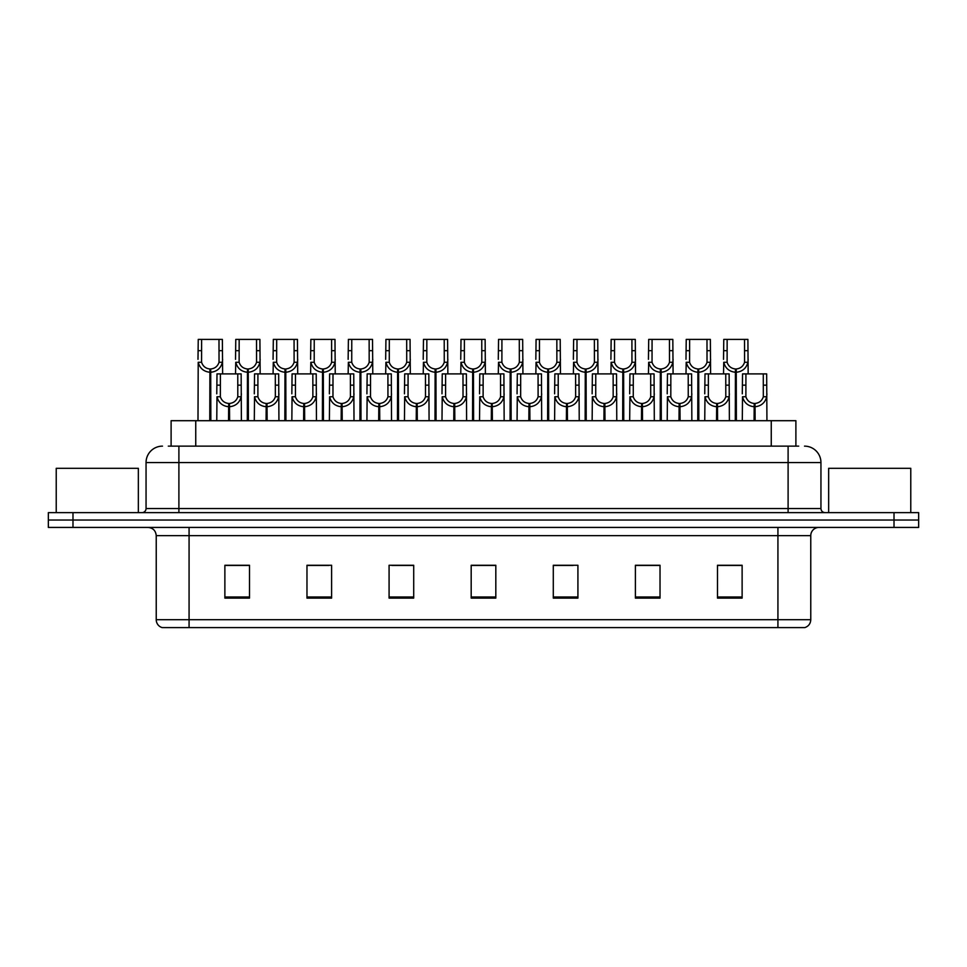 <?xml version="1.0" encoding="UTF-8"?>
<svg xmlns="http://www.w3.org/2000/svg" width="967" height="967" viewBox="0 0 967 967"><rect width="100%" height="100%" fill="white"/><g stroke="black" fill="none" stroke-linecap="round" stroke-linejoin="round"><path stroke-width="1.45" d="M171.111 446.138L171.111 420.693L795.889 420.693L795.889 446.138M810.769 619.714C810.539 623.642 808.569 626.278 804.858 627.595L777.927 627.595L777.927 619.714L810.769 619.714L810.769 535.633A8.207 8.207 0 0 1 818.976 527.426M777.927 627.595L162.142 627.595A8.207 8.207 0 0 1 156.231 619.714L156.231 535.633C155.747 530.653 153.016 527.909 148.024 527.426M72.984 512.643L918.65 512.643L918.65 520.041L48.35 520.041L48.35 527.426L72.984 527.426L72.984 520.041L48.35 520.041L48.35 512.643L72.984 512.643L72.984 520.041L918.65 520.041L918.65 527.426L72.984 527.426M742.124 598.114L742.124 565.272L717.49 565.272L717.49 598.114L742.124 598.114M660.026 598.114L660.026 565.272L635.392 565.272L635.392 598.114L660.026 598.114M577.915 598.114L577.915 565.272L553.293 565.272L553.293 598.114L577.915 598.114M249.51 598.114L249.51 565.272L224.876 565.272L224.876 598.114L249.51 598.114M331.608 598.114L331.608 565.272L306.974 565.272L306.974 598.114L331.608 598.114M413.707 598.114L413.707 565.272L389.085 565.272L389.085 598.114L413.707 598.114M495.817 598.114L495.817 565.272L471.183 565.272L471.183 598.114L495.817 598.114M762.637 627.595L204.363 627.595M654.599 565.441L648.156 565.441M635.839 565.441L660.026 565.441M717.49 565.441L741.991 565.441M729.674 565.441L723.231 565.441M410.612 565.441L404.158 565.441M391.84 565.441L413.707 565.441M306.974 565.441L329.082 565.441M316.765 565.441L310.31 565.272M241.69 565.441L235.235 565.272M553.293 565.441L573.08 565.441M560.763 565.441L554.309 565.441M485.688 565.441L479.233 565.441M495.817 565.441L471.183 565.441M249.51 565.441L224.876 565.441M168.681 446.138L798.694 446.138M168.306 446.138L178.895 446.138L178.895 462.564L146.053 462.564L146.053 508.545A4.11 4.11 0 0 1 141.944 512.643M162.48 446.138A16.415 16.415 0 0 0 146.053 462.564M804.52 446.138A16.415 16.415 0 0 1 820.947 462.564L820.947 508.545C821.164 511.011 822.53 512.377 825.056 512.643M228.538 420.693L228.683 403.457C224.465 403.009 221.697 400.785 220.355 396.76L220.391 373.891L241.146 373.891L241.387 420.693M228.538 406.732C222.422 406.043 218.566 402.719 216.983 396.76L216.765 420.693M216.765 393.823L217.007 373.891L220.391 373.891M229.469 420.693L229.469 403.457C233.688 403.009 236.468 400.785 237.797 396.76L237.761 373.891M229.469 403.457L229.614 420.693M228.683 403.457L228.683 420.693M241.387 393.823L241.17 396.76C239.586 402.719 235.73 406.043 229.614 406.732M209.766 420.693L209.912 368.971C205.693 368.536 202.925 366.3 201.583 362.274L201.62 339.405L222.374 339.405L222.628 373.891M209.766 372.247C203.65 371.558 199.794 368.234 198.211 362.274L197.993 420.693M197.993 359.337L198.247 339.405L201.62 339.405M210.697 420.693L210.697 368.971C214.916 368.536 217.696 366.3 219.038 362.274L218.989 339.405M210.697 368.971L210.842 420.693M209.912 368.971L209.912 420.693M222.628 359.337L222.398 362.274C220.814 368.234 216.971 371.558 210.842 372.247M138.341 512.643L138.341 468.306L56.231 468.306L56.231 512.643M910.769 512.643L910.769 468.306L828.659 468.306L828.659 512.643M266.082 420.693L266.215 403.457C262.009 403.009 259.229 400.785 257.887 396.76L257.923 373.891L278.677 373.891L278.931 420.693M266.082 406.732C259.954 406.043 256.11 402.719 254.526 396.76L254.297 420.693M254.297 393.823L254.551 373.891L257.923 373.891M267.013 420.693L267.013 403.457C271.219 403.009 273.999 400.785 275.341 396.76L275.305 373.891M267.013 403.457L267.146 420.693M266.215 403.457L266.215 420.693M278.931 393.823L278.701 396.76C277.118 402.719 273.274 406.043 267.146 406.732M303.614 420.693L303.759 403.457C299.54 403.009 296.772 400.785 295.431 396.76L295.467 373.891L316.221 373.891L316.463 420.693M303.614 406.732C297.498 406.043 293.642 402.719 292.058 396.76L291.841 420.693M291.841 393.823L292.082 373.891L295.467 373.891M304.545 420.693L304.545 403.457C308.763 403.009 311.543 400.785 312.873 396.76L312.837 373.891M304.545 403.457L304.69 420.693M303.759 403.457L303.759 420.693M316.463 393.823L316.245 396.76C314.662 402.719 310.806 406.043 304.69 406.732M341.158 420.693L341.291 403.457C337.084 403.009 334.304 400.785 332.962 396.76L333.011 373.891L353.753 373.891L354.007 420.693M341.158 406.732C335.029 406.043 331.185 402.719 329.602 396.76L329.372 420.693M329.372 393.823L329.626 373.891L333.011 373.891M342.088 420.693L342.088 403.457C346.295 403.009 349.075 400.785 350.417 396.76L350.38 373.891M342.088 403.457L342.233 420.693M341.291 403.457L341.291 420.693M354.007 393.823L353.777 396.76C352.206 402.719 348.35 406.043 342.233 406.732M378.689 420.693L378.834 403.457C374.616 403.009 371.848 400.785 370.506 396.76L370.542 373.891L391.297 373.891L391.538 420.693M378.689 406.732C372.573 406.043 368.717 402.719 367.134 396.76L366.916 420.693M366.916 393.823L367.17 373.891L370.542 373.891M379.62 420.693L379.62 403.457C383.839 403.009 386.619 400.785 387.948 396.76L387.912 373.891M379.62 403.457L379.765 420.693M378.834 403.457L378.834 420.693M391.538 393.823L391.321 396.76C389.737 402.719 385.881 406.043 379.765 406.732M247.31 420.693L247.455 368.971C243.237 368.536 240.457 366.3 239.127 362.274L239.163 339.405L259.905 339.405L260.159 373.891M247.31 372.247C241.194 371.558 237.338 368.234 235.755 362.274L235.525 373.891M235.525 359.337L235.779 339.405L239.163 339.405M248.241 420.693L248.241 368.971C252.46 368.536 255.228 366.3 256.569 362.274L256.533 339.405M248.241 368.971L248.386 420.693M247.455 368.971L247.455 420.693M260.159 359.337L259.942 362.274C258.358 368.234 254.502 371.558 248.386 372.247M284.842 420.693L284.987 368.971C280.781 368.536 278 366.3 276.659 362.274L276.695 339.405L297.449 339.405L297.703 373.891M284.842 372.247C278.726 371.558 274.87 368.234 273.286 362.274L273.069 373.891M273.069 359.337L273.323 339.405L276.695 339.405M285.773 420.693L285.773 368.971C289.991 368.536 292.771 366.3 294.113 362.274L294.065 339.405M285.773 368.971L285.918 420.693M284.987 368.971L284.987 420.693M297.703 359.337L297.473 362.274C295.89 368.234 292.046 371.558 285.918 372.247M322.386 420.693L322.531 368.971C318.312 368.536 315.532 366.3 314.202 362.274L314.239 339.405L334.981 339.405L335.235 373.891M322.386 372.247C316.269 371.558 312.414 368.234 310.83 362.274L310.6 373.891M310.6 359.337L310.854 339.405L314.239 339.405M323.316 420.693L323.316 368.971C327.535 368.536 330.303 366.3 331.645 362.274L331.608 339.405M323.316 368.971L323.462 420.693M322.531 368.971L322.531 420.693M335.235 359.337L335.017 362.274C333.434 368.234 329.578 371.558 323.462 372.247M359.917 420.693L360.062 368.971C355.856 368.536 353.076 366.3 351.734 362.274L351.77 339.405L372.525 339.405L372.778 373.891M359.917 372.247C353.801 371.558 349.945 368.234 348.362 362.274L348.144 373.891M348.144 359.337L348.398 339.405L351.77 339.405M360.848 420.693L360.848 368.971C365.067 368.536 367.847 366.3 369.189 362.274L369.14 339.405M360.848 368.971L360.993 420.693M360.062 368.971L360.062 420.693M372.778 359.337L372.549 362.274C370.965 368.234 367.122 371.558 360.993 372.247M416.233 420.693L416.378 403.457C412.16 403.009 409.379 400.785 408.038 396.76L408.086 373.891L428.828 373.891L429.082 420.693M416.233 406.732C410.105 406.043 406.261 402.719 404.677 396.76L404.448 420.693M404.448 393.823L404.702 373.891L408.086 373.891M417.164 420.693L417.164 403.457C421.37 403.009 424.15 400.785 425.492 396.76L425.456 373.891M417.164 403.457L417.309 420.693M416.378 403.457L416.378 420.693M429.082 393.823L428.852 396.76C427.281 402.719 423.425 406.043 417.309 406.732M453.765 420.693L453.91 403.457C449.691 403.009 446.923 400.785 445.582 396.76L445.618 373.891L466.372 373.891L466.614 420.693M453.765 406.732C447.648 406.043 443.793 402.719 442.209 396.76L441.992 420.693M441.992 393.823L442.245 373.891L445.618 373.891M454.695 420.693L454.695 403.457C458.914 403.009 461.694 400.785 463.024 396.76L462.988 373.891M454.695 403.457L454.841 420.693M453.91 403.457L453.91 420.693M466.614 393.823L466.396 396.76C464.813 402.719 460.957 406.043 454.841 406.732M491.309 420.693L491.454 403.457C487.235 403.009 484.455 400.785 483.113 396.76L483.162 373.891L503.904 373.891L504.158 420.693M491.309 406.732C485.18 406.043 481.336 402.719 479.753 396.76L479.523 420.693M479.523 393.823L479.777 373.891L483.162 373.891M492.239 420.693L492.239 403.457C496.446 403.009 499.226 400.785 500.568 396.76L500.531 373.891M492.239 403.457L492.384 420.693M491.454 403.457L491.454 420.693M504.158 393.823L503.94 396.76C502.357 402.719 498.501 406.043 492.384 406.732M528.84 420.693L528.985 403.457C524.767 403.009 521.999 400.785 520.657 396.76L520.693 373.891L541.447 373.891L541.689 420.693M528.84 406.732C522.724 406.043 518.868 402.719 517.285 396.76L517.067 420.693M517.067 393.823L517.321 373.891L520.693 373.891M529.771 420.693L529.771 403.457C533.989 403.009 536.77 400.785 538.099 396.76L538.063 373.891M529.771 403.457L529.916 420.693M528.985 403.457L528.985 420.693M541.689 393.823L541.472 396.76C539.888 402.719 536.032 406.043 529.916 406.732M397.461 420.693L397.606 368.971C393.388 368.536 390.608 366.3 389.278 362.274L389.314 339.405L410.056 339.405L410.31 373.891M397.461 372.247C391.345 371.558 387.489 368.234 385.906 362.274L385.676 373.891M385.676 359.337L385.93 339.405L389.314 339.405M398.392 420.693L398.392 368.971C402.61 368.536 405.378 366.3 406.72 362.274L406.684 339.405M398.392 368.971L398.537 420.693M397.606 368.971L397.606 420.693M410.31 359.337L410.093 362.274C408.509 368.234 404.653 371.558 398.537 372.247M434.993 420.693L435.138 368.971C430.931 368.536 428.151 366.3 426.81 362.274L426.846 339.405L447.6 339.405L447.854 373.891M434.993 372.247C428.877 371.558 425.021 368.234 423.437 362.274L423.22 373.891M423.22 359.337L423.473 339.405L426.846 339.405M435.924 420.693L435.924 368.971C440.142 368.536 442.922 366.3 444.264 362.274L444.216 339.405M435.924 368.971L436.069 420.693M435.138 368.971L435.138 420.693M447.854 359.337L447.624 362.274C446.041 368.234 442.197 371.558 436.069 372.247M472.537 420.693L472.682 368.971C468.463 368.536 465.683 366.3 464.353 362.274L464.39 339.405L485.132 339.405L485.386 373.891M472.537 372.247C466.42 371.558 462.564 368.234 460.981 362.274L460.751 373.891M460.751 359.337L461.005 339.405L464.39 339.405M473.467 420.693L473.467 368.971C477.686 368.536 480.454 366.3 481.796 362.274L481.759 339.405M473.467 368.971L473.612 420.693M472.682 368.971L472.682 420.693M485.386 359.337L485.168 362.274C483.585 368.234 479.729 371.558 473.612 372.247M510.068 420.693L510.213 368.971C506.007 368.536 503.227 366.3 501.885 362.274L501.921 339.405L522.676 339.405L522.929 373.891M510.068 372.247C503.952 371.558 500.096 368.234 498.513 362.274L498.295 373.891M498.295 359.337L498.549 339.405L501.921 339.405M510.999 420.693L510.999 368.971C515.218 368.536 517.998 366.3 519.339 362.274L519.291 339.405M510.999 368.971L511.144 420.693M510.213 368.971L510.213 420.693M522.929 359.337L522.7 362.274C521.116 368.234 517.272 371.558 511.144 372.247M566.384 420.693L566.529 403.457C562.31 403.009 559.53 400.785 558.189 396.76L558.237 373.891L578.979 373.891L579.233 420.693M566.384 406.732C560.256 406.043 556.412 402.719 554.828 396.76L554.599 420.693M554.599 393.823L554.853 373.891L558.237 373.891M567.315 420.693L567.315 403.457C571.521 403.009 574.301 400.785 575.643 396.76L575.607 373.891M567.315 403.457L567.46 420.693M566.529 403.457L566.529 420.693M579.233 393.823L579.015 396.76C577.432 402.719 573.576 406.043 567.46 406.732M603.916 420.693L604.061 403.457C599.842 403.009 597.074 400.785 595.732 396.76L595.769 373.891L616.523 373.891L616.777 420.693M603.916 406.732C597.799 406.043 593.943 402.719 592.36 396.76L592.142 420.693M592.142 393.823L592.396 373.891L595.769 373.891M604.846 420.693L604.846 403.457C609.065 403.009 611.845 400.785 613.175 396.76L613.138 373.891M604.846 403.457L604.991 420.693M604.061 403.457L604.061 420.693M616.777 393.823L616.547 396.76C614.964 402.719 611.108 406.043 604.991 406.732M641.459 420.693L641.604 403.457C637.386 403.009 634.606 400.785 633.264 396.76L633.312 373.891L654.055 373.891L654.308 420.693M641.459 406.732C635.331 406.043 631.487 402.719 629.904 396.76L629.674 420.693M629.674 393.823L629.928 373.891L633.312 373.891M642.39 420.693L642.39 403.457C646.597 403.009 649.377 400.785 650.718 396.76L650.682 373.891M642.39 403.457L642.535 420.693M641.604 403.457L641.604 420.693M654.308 393.823L654.091 396.76C652.507 402.719 648.652 406.043 642.535 406.732M678.991 420.693L679.136 403.457C674.918 403.009 672.15 400.785 670.808 396.76L670.844 373.891L691.598 373.891L691.852 420.693M678.991 406.732C672.875 406.043 669.019 402.719 667.435 396.76L667.218 420.693M667.218 393.823L667.472 373.891L670.844 373.891M679.922 420.693L679.922 403.457C684.14 403.009 686.921 400.785 688.25 396.76L688.214 373.891M679.922 403.457L680.067 420.693M679.136 403.457L679.136 420.693M691.852 393.823L691.623 396.76C690.039 402.719 686.183 406.043 680.067 406.732M716.535 420.693L716.68 403.457C712.461 403.009 709.681 400.785 708.34 396.76L708.388 373.891L729.13 373.891L729.384 420.693M716.535 406.732C710.407 406.043 706.563 402.719 704.979 396.76L704.75 420.693M704.75 393.823L705.003 373.891L708.388 373.891M717.466 420.693L717.466 403.457C721.672 403.009 724.452 400.785 725.794 396.76L725.758 373.891M717.466 403.457L717.611 420.693M716.68 403.457L716.68 420.693M729.384 393.823L729.166 396.76C727.583 402.719 723.727 406.043 717.611 406.732M754.067 420.693L754.212 403.457C749.993 403.009 747.225 400.785 745.883 396.76L745.92 373.891L766.674 373.891L766.928 420.693M754.067 406.732C747.95 406.043 744.094 402.719 742.511 396.76L742.293 420.693M742.293 393.823L742.547 373.891L745.92 373.891M754.997 420.693L754.997 403.457C759.216 403.009 761.996 400.785 763.326 396.76L763.289 373.891M754.997 403.457L755.142 420.693M754.212 403.457L754.212 420.693M766.928 393.823L766.698 396.76C765.115 402.719 761.259 406.043 755.142 406.732M547.612 420.693L547.757 368.971C543.539 368.536 540.758 366.3 539.429 362.274L539.465 339.405L560.207 339.405L560.461 373.891M547.612 372.247C541.496 371.558 537.64 368.234 536.056 362.274L535.839 373.891M535.839 359.337L536.081 339.405L539.465 339.405M548.543 420.693L548.543 368.971C552.761 368.536 555.529 366.3 556.871 362.274L556.835 339.405M548.543 368.971L548.688 420.693M547.757 368.971L547.757 420.693M560.461 359.337L560.244 362.274C558.66 368.234 554.804 371.558 548.688 372.247M585.144 420.693L585.289 368.971C581.082 368.536 578.302 366.3 576.961 362.274L576.997 339.405L597.751 339.405L598.005 373.891M585.144 372.247C579.028 371.558 575.172 368.234 573.588 362.274L573.371 373.891M573.371 359.337L573.624 339.405L576.997 339.405M586.075 420.693L586.075 368.971C590.293 368.536 593.073 366.3 594.415 362.274L594.367 339.405M586.075 368.971L586.22 420.693M585.289 368.971L585.289 420.693M598.005 359.337L597.775 362.274C596.192 368.234 592.348 371.558 586.22 372.247M622.688 420.693L622.833 368.971C618.614 368.536 615.834 366.3 614.504 362.274L614.541 339.405L635.283 339.405L635.537 373.891M622.688 372.247C616.571 371.558 612.715 368.234 611.132 362.274L610.914 373.891M610.914 359.337L611.156 339.405L614.541 339.405M623.618 420.693L623.618 368.971C627.837 368.536 630.605 366.3 631.947 362.274L631.91 339.405M623.618 368.971L623.763 420.693M622.833 368.971L622.833 420.693M635.537 359.337L635.319 362.274C633.736 368.234 629.88 371.558 623.763 372.247M660.219 420.693L660.364 368.971C656.158 368.536 653.378 366.3 652.036 362.274L652.072 339.405L672.827 339.405L673.08 373.891M660.219 372.247C654.103 371.558 650.247 368.234 648.676 362.274L648.446 373.891M648.446 359.337L648.7 339.405L652.072 339.405M661.15 420.693L661.15 368.971C665.369 368.536 668.149 366.3 669.49 362.274L669.442 339.405M661.15 368.971L661.295 420.693M660.364 368.971L660.364 420.693M673.08 359.337L672.851 362.274C671.267 368.234 667.423 371.558 661.295 372.247M697.763 420.693L697.908 368.971C693.69 368.536 690.909 366.3 689.58 362.274L689.616 339.405L710.358 339.405L710.612 373.891M697.763 372.247C691.647 371.558 687.791 368.234 686.207 362.274L685.99 373.891M685.99 359.337L686.232 339.405L689.616 339.405M698.694 420.693L698.694 368.971C702.912 368.536 705.68 366.3 707.022 362.274L706.986 339.405M698.694 368.971L698.839 420.693M697.908 368.971L697.908 420.693M710.612 359.337L710.394 362.274C708.811 368.234 704.955 371.558 698.839 372.247M735.295 420.693L735.44 368.971C731.233 368.536 728.453 366.3 727.111 362.274L727.148 339.405L747.902 339.405L748.156 373.891M735.295 372.247C729.178 371.558 725.323 368.234 723.751 362.274L723.521 373.891M723.521 359.337L723.775 339.405L727.148 339.405M736.238 420.693L736.238 368.971C740.444 368.536 743.224 366.3 744.566 362.274L744.517 339.405M736.238 368.971L736.37 420.693M735.44 368.971L735.44 420.693M748.156 359.337L747.926 362.274C746.343 368.234 742.499 371.558 736.37 372.247M195.745 446.138L195.745 420.693M771.255 446.138L771.255 420.693M777.927 527.426L777.927 535.633L156.231 535.633M810.769 535.633L777.927 535.633L777.927 619.714L189.073 619.714L189.073 627.595M156.231 619.714L189.073 619.714L189.073 527.426M894.016 527.426L894.016 512.643M495.817 596.977L471.183 596.977M413.707 596.977L389.085 596.977M331.608 596.977L306.974 596.977M249.51 596.977L224.876 596.977M577.915 596.977L553.293 596.977M660.026 596.977L635.392 596.977M742.124 596.977L717.49 596.977M178.895 512.643L178.895 508.545L820.947 508.545M146.053 508.545L178.895 508.545L178.895 462.564L788.105 462.564L788.105 512.643M820.947 462.564L788.105 462.564L788.105 446.138M220.391 385.156L217.007 385.156M220.355 396.76L216.983 396.76M241.17 396.76L237.797 396.76M241.146 385.156L237.761 385.156M201.62 350.67L198.247 350.67M201.583 362.274L198.211 362.274M222.398 362.274L219.038 362.274M222.374 350.67L218.989 350.67M257.923 385.156L254.551 385.156M257.887 396.76L254.526 396.76M278.701 396.76L275.341 396.76M278.677 385.156L275.305 385.156M295.467 385.156L292.082 385.156M295.431 396.76L292.058 396.76M316.245 396.76L312.873 396.76M316.221 385.156L312.837 385.156M333.011 385.156L329.626 385.156M332.962 396.76L329.602 396.76M353.777 396.76L350.417 396.76M353.753 385.156L350.38 385.156M370.542 385.156L367.17 385.156M370.506 396.76L367.134 396.76M391.321 396.76L387.948 396.76M391.297 385.156L387.912 385.156M239.163 350.67L235.779 350.67M239.127 362.274L235.755 362.274M259.942 362.274L256.569 362.274M259.905 350.67L256.533 350.67M276.695 350.67L273.323 350.67M276.659 362.274L273.286 362.274M297.473 362.274L294.113 362.274M297.449 350.67L294.065 350.67M314.239 350.67L310.854 350.67M314.202 362.274L310.83 362.274M335.017 362.274L331.645 362.274M334.981 350.67L331.608 350.67M351.77 350.67L348.398 350.67M351.734 362.274L348.362 362.274M372.549 362.274L369.189 362.274M372.525 350.67L369.14 350.67M408.086 385.156L404.702 385.156M408.038 396.76L404.677 396.76M428.852 396.76L425.492 396.76M428.828 385.156L425.456 385.156M445.618 385.156L442.245 385.156M445.582 396.76L442.209 396.76M466.396 396.76L463.024 396.76M466.372 385.156L462.988 385.156M483.162 385.156L479.777 385.156M483.113 396.76L479.753 396.76M503.94 396.76L500.568 396.76M503.904 385.156L500.531 385.156M520.693 385.156L517.321 385.156M520.657 396.76L517.285 396.76M541.472 396.76L538.099 396.76M541.447 385.156L538.063 385.156M389.314 350.67L385.93 350.67M389.278 362.274L385.906 362.274M410.093 362.274L406.72 362.274M410.056 350.67L406.684 350.67M426.846 350.67L423.473 350.67M426.81 362.274L423.437 362.274M447.624 362.274L444.264 362.274M447.6 350.67L444.216 350.67M464.39 350.67L461.005 350.67M464.353 362.274L460.981 362.274M485.168 362.274L481.796 362.274M485.132 350.67L481.759 350.67M501.921 350.67L498.549 350.67M501.885 362.274L498.513 362.274M522.7 362.274L519.339 362.274M522.676 350.67L519.291 350.67M558.237 385.156L554.853 385.156M558.189 396.76L554.828 396.76M579.015 396.76L575.643 396.76M578.979 385.156L575.607 385.156M595.769 385.156L592.396 385.156M595.732 396.76L592.36 396.76M616.547 396.76L613.175 396.76M616.523 385.156L613.138 385.156M633.312 385.156L629.928 385.156M633.264 396.76L629.904 396.76M654.091 396.76L650.718 396.76M654.055 385.156L650.682 385.156M670.844 385.156L667.472 385.156M670.808 396.76L667.435 396.76M691.623 396.76L688.25 396.76M691.598 385.156L688.214 385.156M708.388 385.156L705.003 385.156M708.34 396.76L704.979 396.76M729.166 396.76L725.794 396.76M729.13 385.156L725.758 385.156M745.92 385.156L742.547 385.156M745.883 396.76L742.511 396.76M766.698 396.76L763.326 396.76M766.674 385.156L763.289 385.156M539.465 350.67L536.081 350.67M539.429 362.274L536.056 362.274M560.244 362.274L556.871 362.274M560.207 350.67L556.835 350.67M576.997 350.67L573.624 350.67M576.961 362.274L573.588 362.274M597.775 362.274L594.415 362.274M597.751 350.67L594.367 350.67M614.541 350.67L611.156 350.67M614.504 362.274L611.132 362.274M635.319 362.274L631.947 362.274M635.283 350.67L631.91 350.67M652.072 350.67L648.7 350.67M652.036 362.274L648.676 362.274M672.851 362.274L669.49 362.274M672.827 350.67L669.442 350.67M689.616 350.67L686.232 350.67M689.58 362.274L686.207 362.274M710.394 362.274L707.022 362.274M710.358 350.67L706.986 350.67M727.148 350.67L723.775 350.67M727.111 362.274L723.751 362.274M747.926 362.274L744.566 362.274M747.902 350.67L744.517 350.67"/></g></svg>
